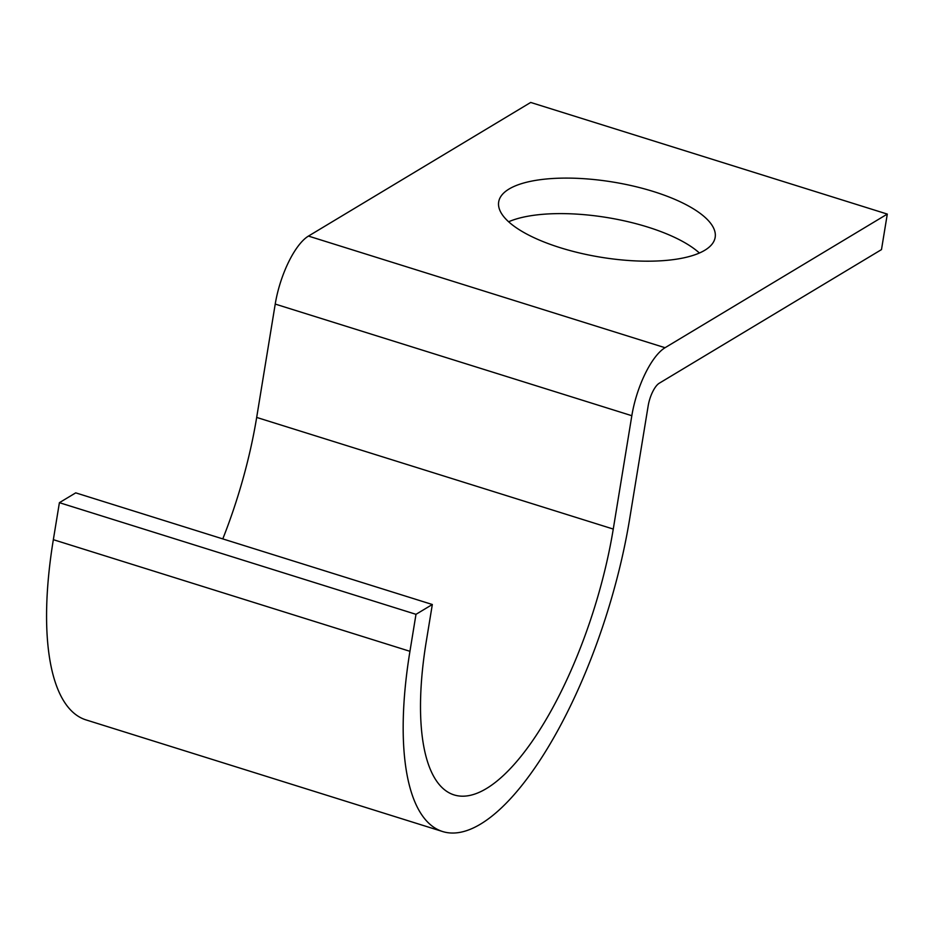 <?xml version="1.0" encoding="UTF-8"?>
<svg xmlns="http://www.w3.org/2000/svg" width="934" height="934" viewBox="0 0 934 934"><rect width="100%" height="100%" fill="white"/><g stroke="black" fill="none" stroke-linecap="round" stroke-linejoin="round"><path stroke-width="1.4" d="M508.621 221.778A109.687 38.072 -170.7 0 1 607.263 217.575A109.687 38.072 -170.7 0 1 699.414 253.021M704.773 250.277A109.687 38.072 9.3 0 0 715.164 237.364A109.687 38.072 9.3 0 0 633.847 186.193A109.687 38.072 9.3 0 0 509.077 189.007A109.687 38.072 9.3 0 0 498.686 201.919A109.687 38.072 9.3 0 0 580.002 253.091A109.687 38.072 9.3 0 0 704.773 250.277M432.325 604.508L75.724 492.86L59.402 502.679L415.992 614.327L432.325 604.508L426.266 641.495A219.688 78.012 -72.6 0 0 454.134 794.927A219.688 78.012 -72.6 0 0 613.264 529.064L256.675 417.428A219.688 78.012 -72.6 0 1 222.794 538.906M887.3 214.084L665.055 347.717L308.453 236.08L530.699 102.448L887.3 214.084L881.486 249.6L659.241 383.232A19.182 6.818 107.4 0 0 648.161 405.893L629.598 519.246A258.053 91.637 -72.6 0 1 442.669 831.552L86.068 719.916A258.053 91.637 -72.6 0 1 53.343 539.677L59.402 502.679M442.669 831.552A258.053 91.637 -72.6 0 1 409.944 651.313L415.992 614.327M308.453 236.08A57.558 20.443 107.4 0 0 275.226 304.075L256.675 417.428M665.055 347.717A57.558 20.443 107.4 0 0 631.828 415.712L613.264 529.064M409.944 651.313L53.343 539.677M631.828 415.712L275.226 304.075"/></g></svg>
